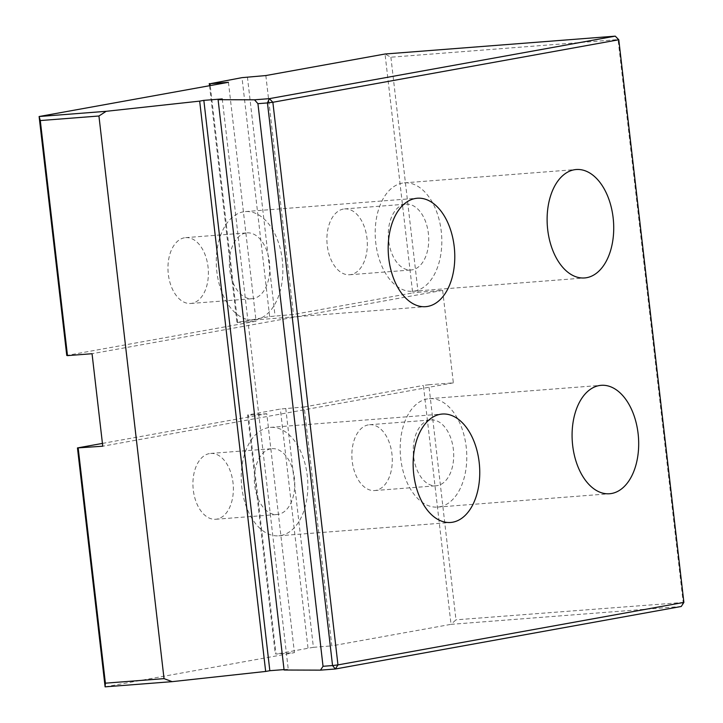<?xml version="1.0" encoding="UTF-8"?>
<svg xmlns="http://www.w3.org/2000/svg" width="723" height="723" viewBox="0 0 723 723"><rect width="100%" height="100%" fill="white"/><g stroke="black" fill="none" stroke-linecap="round" stroke-linejoin="round"><path stroke-width="0.54" stroke-dasharray="3.62 2.71" d="M222.259 98.934L288.251 669.263L284.04 669.597M284.085 670.022L288.251 669.263M105.106 686.85L294.424 652.643L276.005 654.071L248.369 415.147L247.637 414.966L280.352 409.046L304.184 406.959L331.821 645.883L451.025 624.347L423.38 385.422L428.793 384.763L455.987 619.828L451.025 624.347L681.256 606.48L683.154 602.205L618.057 39.584L618.789 39.765M285.766 408.387L313.402 647.311L276.005 654.071M313.402 647.311L331.821 645.883M683.886 602.395L455.987 619.828M615.273 36.15L618.057 39.584L390.89 57.207L385.034 54.008L412.679 292.932L293.484 314.478L269.652 316.566L236.927 322.476L256.087 321.229L66.76 355.445M390.89 57.207L418.093 292.273L412.679 292.932M428.793 384.763L453.348 382.856L442.648 290.366L418.093 292.273M304.184 406.959L423.38 385.422M368.296 424.88A33.014 20.127 85.6 0 0 352.11 460.208A33.014 20.127 85.6 0 0 374.641 490.555A33.014 20.127 85.6 0 0 392.146 456.077A33.014 20.127 85.6 0 0 369.534 424.726A33.014 20.127 85.6 0 0 368.296 424.88M102.431 443.416L266.787 413.719L294.424 652.643M209.354 453.601A33.014 20.127 85.6 0 0 193.177 488.929A33.014 20.127 85.6 0 0 215.698 519.268A33.014 20.127 85.6 0 0 233.213 484.799A33.014 20.127 85.6 0 0 210.592 453.438A33.014 20.127 85.6 0 0 209.354 453.601M266.787 413.719L248.369 415.147M453.348 382.856L102.756 446.208M280.786 535.544A54.379 33.15 85.6 0 0 307.447 477.352A54.379 33.15 85.6 0 0 270.339 427.383A54.379 33.15 85.6 0 0 268.296 427.645A54.379 33.15 85.6 0 0 241.645 485.829A54.379 33.15 85.6 0 0 278.753 535.806A54.379 33.15 85.6 0 0 280.786 535.544M270.754 448.838A33.014 20.127 85.6 0 0 254.568 484.166A33.014 20.127 85.6 0 0 277.099 514.505A33.014 20.127 85.6 0 0 294.604 480.036A33.014 20.127 85.6 0 0 271.993 448.676A33.014 20.127 85.6 0 0 270.754 448.838M414.749 291.026A54.379 33.15 85.6 0 0 441.41 232.833A54.379 33.15 85.6 0 0 404.302 182.856A54.379 33.15 85.6 0 0 402.268 183.118A54.379 33.15 85.6 0 0 375.608 241.31A54.379 33.15 85.6 0 0 412.716 291.288A54.379 33.15 85.6 0 0 414.749 291.026M404.717 204.32A33.014 20.127 85.6 0 0 388.54 239.647A33.014 20.127 85.6 0 0 411.062 269.986A33.014 20.127 85.6 0 0 428.576 235.517A33.014 20.127 85.6 0 0 405.955 204.157A33.014 20.127 85.6 0 0 404.717 204.32M343.326 209.083A33.014 20.127 85.6 0 0 327.139 244.41A33.014 20.127 85.6 0 0 349.67 274.749A33.014 20.127 85.6 0 0 367.176 240.28A33.014 20.127 85.6 0 0 344.564 208.92A33.014 20.127 85.6 0 0 343.326 209.083M439.72 506.823A54.379 33.15 85.6 0 0 466.38 448.631A54.379 33.15 85.6 0 0 429.272 398.662A54.379 33.15 85.6 0 0 427.239 398.924A54.379 33.15 85.6 0 0 400.578 457.117A54.379 33.15 85.6 0 0 437.686 507.085A54.379 33.15 85.6 0 0 439.72 506.823M429.688 420.117A33.014 20.127 85.6 0 0 413.502 455.445A33.014 20.127 85.6 0 0 436.032 485.793A33.014 20.127 85.6 0 0 453.547 451.315A33.014 20.127 85.6 0 0 430.926 419.955A33.014 20.127 85.6 0 0 429.688 420.117M255.815 319.738A54.379 33.15 85.6 0 0 282.476 261.554A54.379 33.15 85.6 0 0 245.368 211.577A54.379 33.15 85.6 0 0 243.335 211.839A54.379 33.15 85.6 0 0 216.674 270.031A54.379 33.15 85.6 0 0 253.782 320.009A54.379 33.15 85.6 0 0 255.815 319.738M245.784 233.032A33.014 20.127 85.6 0 0 229.598 268.369A33.014 20.127 85.6 0 0 252.128 298.707A33.014 20.127 85.6 0 0 269.634 264.238A33.014 20.127 85.6 0 0 247.022 232.878A33.014 20.127 85.6 0 0 245.784 233.032M184.392 237.795A33.014 20.127 85.6 0 0 168.206 273.131A33.014 20.127 85.6 0 0 190.736 303.47A33.014 20.127 85.6 0 0 208.242 269.001A33.014 20.127 85.6 0 0 185.621 237.641A33.014 20.127 85.6 0 0 184.392 237.795M442.648 290.366L92.047 353.719M247.637 414.966L275.273 653.881M247.42 76.981L275.056 315.906M265.838 75.553L293.484 314.478M307.998 647.971L280.352 409.046M269.652 316.566L242.006 77.641M209.534 85.721L236.927 322.476M237.668 322.657L210.23 85.594M228.441 82.305L256.087 321.229M278.753 535.806L450.655 522.467M270.339 427.383L442.241 414.044M215.698 519.268L277.099 514.505M210.592 453.438L271.993 448.676M412.716 291.288L584.627 277.948M404.302 182.856L576.213 169.525M349.67 274.749L411.062 269.986M344.564 208.92L405.955 204.157M437.686 507.085L609.588 493.746M429.272 398.662L601.184 385.323M374.641 490.555L436.032 485.793M369.534 424.726L430.926 419.955M253.782 320.009L425.684 306.669M245.368 211.577L417.27 198.238M190.736 303.47L252.128 298.707M185.621 237.641L247.022 232.878"/><path stroke-width="1.08" d="M284.04 669.597L269.833 670.7L203.841 100.361L222.259 98.934L218.093 99.684L254.505 99.81L257.93 103.669L323.036 666.299L320.497 670.14L284.085 670.022L218.093 99.684M269.833 670.7L265.666 671.45L199.675 101.121L203.841 100.361M265.666 671.45L172.128 681.653L164.031 678.635L98.934 116.005L106.145 111.315L199.675 101.121M164.031 678.635L105.395 683.181L105.106 686.85L172.128 681.653M320.497 670.14L335.336 668.992L681.256 606.48L683.886 602.395L337.966 664.898L335.336 668.992L332.553 665.558L337.966 664.898L272.86 102.268L267.456 102.928L269.345 98.653L254.505 99.81M106.145 111.315L39.114 116.52L66.76 355.445L67.492 355.626L40.298 120.56L98.934 116.005M67.492 355.626L92.047 353.719L102.756 446.208L77.46 447.926L105.106 686.85M105.395 683.181L78.192 448.115M210.23 85.594L210.022 83.741L228.441 82.305L39.114 116.52L40.298 120.56M257.93 103.669L267.456 102.928L332.553 665.558L323.036 666.299M269.345 98.653L272.86 102.268L618.789 39.765L615.273 36.15L269.345 98.653M210.022 83.741L242.006 77.641L265.838 75.553L385.034 54.008L615.273 36.15M618.789 39.765L683.886 602.395M77.46 447.926L102.431 443.416M427.727 306.407A54.379 33.15 -94.4 0 1 425.684 306.669A54.379 33.15 -94.4 0 1 388.585 256.692A54.379 33.15 -94.4 0 1 415.237 198.509A54.379 33.15 -94.4 0 1 417.27 198.238A54.379 33.15 -94.4 0 1 454.378 248.215A54.379 33.15 -94.4 0 1 427.727 306.407M611.631 493.484A54.379 33.15 -94.4 0 1 609.588 493.746A54.379 33.15 -94.4 0 1 572.489 443.777A54.379 33.15 -94.4 0 1 599.141 385.585A54.379 33.15 -94.4 0 1 601.184 385.323A54.379 33.15 -94.4 0 1 638.282 435.3A54.379 33.15 -94.4 0 1 611.631 493.484M586.66 277.686A54.379 33.15 -94.4 0 1 584.627 277.948A54.379 33.15 -94.4 0 1 547.519 227.98A54.379 33.15 -94.4 0 1 574.179 169.788A54.379 33.15 -94.4 0 1 576.213 169.525A54.379 33.15 -94.4 0 1 613.321 219.494A54.379 33.15 -94.4 0 1 586.66 277.686M452.688 522.205A54.379 33.15 -94.4 0 1 450.655 522.467A54.379 33.15 -94.4 0 1 413.547 472.499A54.379 33.15 -94.4 0 1 440.208 414.306A54.379 33.15 -94.4 0 1 442.241 414.044A54.379 33.15 -94.4 0 1 479.349 464.012A54.379 33.15 -94.4 0 1 452.688 522.205M209.29 83.552L209.534 85.721"/></g></svg>
